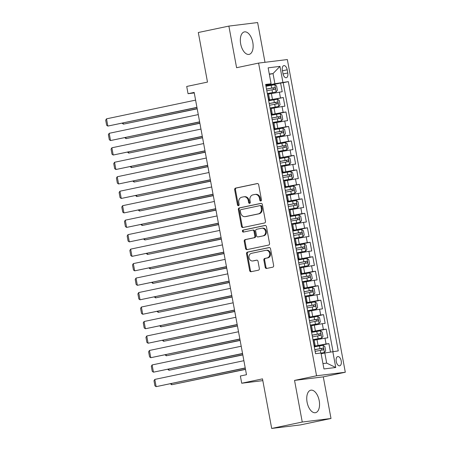 <?xml version="1.0" encoding="UTF-8"?>
<svg xmlns="http://www.w3.org/2000/svg" width="451" height="451" viewBox="0 0 451 451"><rect width="100%" height="100%" fill="white"/><g stroke="black" fill="none" stroke-linecap="round" stroke-linejoin="round"><path stroke-width="0.68" d="M260.819 200.994A1.015 0.857 -97 0 0 261.473 199.821L258.677 184.724A1.449 1.223 -97 0 0 257.211 183.557L235.608 188.095A1.449 1.223 -97 0 0 234.672 189.77L237.468 204.867A1.015 0.857 -97 0 0 239.148 204.512L238.788 202.561A4.628 3.918 -97 0 1 241.787 197.205L243.585 196.828A4.628 3.918 -97 0 1 243.861 196.783A4.628 3.918 -97 0 1 248.27 200.565L248.631 202.522A1.015 0.857 -97 0 0 250.311 202.166L249.95 200.216A4.628 3.918 -97 0 1 252.949 194.86L254.747 194.482A4.628 3.918 -97 0 1 255.024 194.437A4.628 3.918 -97 0 1 259.432 198.22L259.793 200.176A1.015 0.857 -97 0 0 260.819 200.994M319.207 400.691A11.495 6.094 78.1 0 0 310.784 390.194A11.495 6.094 78.1 0 0 307.086 402.185A11.495 6.094 78.1 0 0 315.508 412.688A11.495 6.094 78.1 0 0 319.207 400.691M252.797 42.394A11.495 6.094 78.1 0 0 244.374 31.897A11.495 6.094 78.1 0 0 240.676 43.888A11.495 6.094 78.1 0 0 249.099 54.391A11.495 6.094 78.1 0 0 252.797 42.394M341.215 360.901A4.713 2.497 78.1 0 0 337.76 356.594A4.713 2.497 78.1 0 0 336.243 361.516A4.713 2.497 78.1 0 0 339.699 365.823A4.713 2.497 78.1 0 0 341.215 360.901M265.188 267.285A1.449 1.223 -97 0 0 266.648 268.452L272.708 267.184A1.449 1.223 -97 0 0 273.65 265.509L270.538 248.743A1.449 1.223 -97 0 0 269.078 247.571L247.475 252.109A1.449 1.223 -97 0 0 246.539 253.783L249.645 270.549A1.449 1.223 -97 0 0 251.106 271.716L258.429 270.183A1.449 1.223 -97 0 0 259.364 268.508L258.034 261.332A1.449 1.223 -97 0 0 256.574 260.165L252.943 260.926A3.867 3.275 -97 0 1 252.712 260.966A3.867 3.275 -97 0 1 249.003 257.662A3.867 3.275 -97 0 1 251.534 253.321L265.757 250.339A3.867 3.275 -97 0 1 265.989 250.299A3.867 3.275 -97 0 1 269.692 253.597A3.867 3.275 -97 0 1 267.161 257.938L264.793 258.434A1.449 1.223 -97 0 0 263.858 260.109L265.188 267.285L265.966 267.189A1.449 1.223 -97 0 0 267.054 268.368M264.991 62.3L257.628 22.55L228.871 26.09L198.305 32.511L207.494 82.093L186.708 86.462L188.05 93.701L194.167 92.416L246.483 374.713L240.372 375.993L241.713 383.232L262.826 380.633M302.255 422.029L331.006 418.489L323.294 376.867L294.542 380.407L302.255 422.029L271.688 428.45L262.499 378.868L241.713 383.232M294.542 380.407L316.551 375.784L258.598 63.089L287.349 59.549L345.303 372.244L316.551 375.784M228.871 26.09L236.589 67.712L258.598 63.089M264.523 222.991A1.449 1.223 -97 0 0 265.459 221.317L262.352 204.551A1.449 1.223 -97 0 0 260.887 203.378L239.284 207.917A1.449 1.223 -97 0 0 238.348 209.591L241.454 226.357A1.449 1.223 -97 0 0 242.92 227.524L264.523 222.991M266.445 226.644L269.551 243.41A1.449 1.223 -97 0 1 268.616 245.085L247.013 249.623A1.449 1.223 -97 0 1 245.547 248.456L244.216 241.279A1.449 1.223 -97 0 1 245.158 239.605L253.919 237.767A1.449 1.223 -97 0 0 254.854 236.093L253.969 231.329A1.449 1.223 -97 0 0 252.509 230.162L243.388 232.079A1.015 0.857 -97 0 1 243.016 230.089L264.979 225.477A1.449 1.223 -97 0 1 266.445 226.644M331.006 418.489L300.439 424.91L271.688 428.45M330.453 351.989L328.897 343.617L314.257 346.689M314.167 346.193L326.062 343.966L324.991 338.177L327.826 337.827L326.214 329.14L311.573 332.212M311.483 331.716L323.378 329.489L322.307 323.7L325.143 323.35L323.536 314.663L308.89 317.735M308.8 317.239L320.695 315.012L319.624 309.223L322.459 308.873L320.853 300.186L306.212 303.258M306.116 302.762L318.011 300.535L316.94 294.745L319.776 294.396L318.169 285.709L303.529 288.787M303.433 288.285L315.334 286.058L314.257 280.268L317.092 279.919L315.486 271.231L300.845 274.309M300.749 273.813L312.65 271.581L311.573 265.791L314.409 265.442L312.802 256.754L298.162 259.832M298.066 259.336L309.967 257.104L308.89 251.314L311.726 250.965L310.119 242.277L295.478 245.355M295.382 244.859L307.283 242.627L306.206 236.837L309.042 236.487L307.435 227.8L292.795 230.878M292.699 230.382L304.6 228.15L303.523 222.36L306.364 222.01L304.752 213.323L290.111 216.401M290.021 215.905L301.916 213.673L300.84 207.883L303.681 207.533L302.069 198.852L287.428 201.924M287.338 201.428L299.233 199.201L298.162 193.406L300.997 193.056L299.385 184.374L284.744 187.447M284.654 186.951L296.549 184.724L295.478 178.929L298.314 178.579L296.702 169.897L282.061 172.97M281.971 172.474L293.866 170.247L292.795 164.457L295.63 164.108L294.018 155.42L279.378 158.493M279.287 157.997L291.183 155.77L290.111 149.98L292.947 149.631L291.335 140.943L276.694 144.016M276.604 143.519L288.499 141.293L287.428 135.503L290.264 135.153L288.651 126.466L274.011 129.538M273.92 129.042L285.816 126.816L284.744 121.026L287.58 120.676L285.968 111.989L271.327 115.061M271.237 114.565L283.132 112.338L282.061 106.549L284.897 106.199L283.284 97.512L268.554 100.088M268.644 100.59L283.284 97.512M324.991 338.177L314.189 340.172M322.307 323.7L311.511 325.695M319.624 309.223L308.828 311.218M316.94 294.745L306.144 296.741M314.257 280.268L303.461 282.264M311.573 265.791L300.778 267.787M308.89 251.314L298.094 253.31M306.206 236.837L295.411 238.838M303.523 222.36L292.727 224.361M300.84 207.883L290.044 209.884M298.162 193.406L287.36 195.407M295.478 178.929L284.677 180.93M292.795 164.457L281.993 166.453M290.111 149.98L279.31 151.976M287.428 135.503L276.626 137.499M284.744 121.026L273.943 123.022M282.061 106.549L271.26 108.544M282.36 70.379L282.952 73.564A4.566 2.418 78.1 0 0 286.3 77.735A4.566 2.418 78.1 0 0 287.772 72.972L287.18 69.787A4.566 2.418 78.1 0 0 283.831 65.615A4.566 2.418 78.1 0 0 282.36 70.379M322.95 363.579L326.687 363.117L324.81 352.981L338.25 350.901L288.341 81.637L274.901 83.717L265.87 85.617M332.81 351.571L335.758 367.497L323.948 368.952L320.999 353.026L315.559 353.697L265.65 84.433L271.09 83.762L268.142 67.836L279.953 66.382L282.901 82.307M333.03 351.543L283.205 82.713L280.607 83.035L282.213 91.722L268.582 94.067M268.463 99.603L269.546 99.271L268.418 99.344M269.546 99.271L268.469 93.481L267.342 93.554M314.026 345.449L315.153 345.376L314.076 345.708M315.153 345.376L314.082 339.58L312.955 339.659M311.348 330.972L312.475 330.899L311.393 331.231M312.475 330.899L311.399 325.109L310.271 325.182M308.664 316.495L309.792 316.422L308.709 316.754M309.792 316.422L308.715 310.632L307.588 310.705M305.981 302.018L307.108 301.945L306.026 302.277M307.108 301.945L306.032 296.155L304.904 296.228M303.298 287.541L304.425 287.467L303.343 287.8M304.425 287.467L303.348 281.678L302.221 281.751M300.614 273.064L301.742 272.99L300.659 273.323M301.742 272.99L300.665 267.201L299.537 267.274M297.931 258.586L299.058 258.513L297.976 258.846M299.058 258.513L297.981 252.723L296.854 252.797M295.247 244.109L296.375 244.036L295.292 244.369M296.375 244.036L295.304 238.246L294.176 238.32M292.564 229.632L293.691 229.559L292.614 229.892M293.691 229.559L292.62 223.769L291.493 223.843M289.88 215.161L291.008 215.082L289.931 215.42M291.008 215.082L289.937 209.292L288.809 209.365M287.197 200.684L288.324 200.605L287.248 200.943M288.324 200.605L287.253 194.815L286.126 194.888M284.513 186.207L285.641 186.128L284.564 186.466M285.641 186.128L284.57 180.338L283.442 180.417M281.83 171.73L282.957 171.656L281.881 171.989M282.957 171.656L281.886 165.861L280.759 165.94M279.146 157.252L280.274 157.179L279.197 157.512M280.274 157.179L279.203 151.384L278.075 151.463M276.463 142.775L277.59 142.702L276.514 143.035M277.59 142.702L276.519 136.912L275.392 136.986M273.78 128.298L274.907 128.225L273.83 128.558M274.907 128.225L273.836 122.435L272.708 122.509M271.096 113.821L272.224 113.748L271.147 114.08M272.224 113.748L271.152 107.958L270.025 108.031M283.132 112.338L285.968 111.989M285.816 126.816L288.651 126.466M288.499 141.293L291.335 140.943M291.183 155.77L294.018 155.42M293.866 170.247L296.702 169.897M296.549 184.724L299.385 184.374M299.233 199.201L302.069 198.852M301.916 213.673L304.752 213.323M304.6 228.15L307.435 227.8M307.283 242.627L310.119 242.277M309.967 257.104L312.802 256.754M312.65 271.581L315.486 271.231M315.334 286.058L318.169 285.709M318.011 300.535L320.853 300.186M320.695 315.012L323.536 314.663M323.378 329.489L326.214 329.14M326.062 343.966L328.897 343.617M324.81 352.981L321.129 353.753M274.901 83.717L273.024 73.581L269.292 74.043M269.348 74.353L273.024 73.581L279.953 66.382M265.786 85.149L271.09 83.762M323.294 376.867L345.303 372.244M188.05 93.701L194.263 92.934M265.96 86.113L280.607 83.035M283.205 82.713L288.341 81.637M335.758 367.497L326.687 363.117M261.135 200.847A1.015 0.857 -97 0 1 260.571 200.081L260.21 198.124A4.628 3.918 -97 0 0 255.802 194.342L255.024 194.437M243.861 196.783L244.639 196.687A4.628 3.918 -97 0 1 249.048 200.47L249.409 202.426A1.015 0.857 -97 0 0 249.972 203.192M257.583 183.546L236.386 187.999A1.449 1.223 -97 0 0 235.45 189.674L238.246 204.771A1.015 0.857 -97 0 0 238.81 205.538M261.259 203.367L240.062 207.821A1.449 1.223 -97 0 0 239.126 209.495L242.232 226.261A1.449 1.223 -97 0 0 243.326 227.439M260.96 206.462A1.015 0.857 -97 0 0 259.934 205.645L240.969 209.63A1.015 0.857 -97 0 0 240.315 210.797L240.699 212.861A4.628 3.918 -97 0 0 245.107 216.649A4.628 3.918 -97 0 0 245.383 216.598L258.344 213.881A4.628 3.918 -97 0 0 261.343 208.525L260.96 206.462L261.738 206.366A1.015 0.857 -97 0 0 260.712 205.549L260.058 205.633M245.107 216.649L245.88 216.553A4.628 3.918 -97 0 0 246.156 216.503L245.383 216.598M261.738 206.366L262.116 208.43A4.628 3.918 -97 0 1 259.122 213.785L246.156 216.503M252.684 230.14L253.287 230.066A1.449 1.223 -97 0 1 254.747 231.233L255.632 235.997A1.449 1.223 -97 0 1 254.697 237.671L245.936 239.509A1.449 1.223 -97 0 0 244.994 241.184L246.325 248.36A1.449 1.223 -97 0 0 247.419 249.538M265.351 225.466L243.794 229.993A1.015 0.857 -97 0 0 243.856 231.977M263.006 235.856A3.867 3.275 -97 0 0 265.538 231.515A3.867 3.275 -97 0 0 261.834 228.212A3.867 3.275 -97 0 0 261.597 228.251L256.591 229.305A1.449 1.223 -97 0 0 255.649 230.98L256.534 235.738A1.449 1.223 -97 0 0 258 236.91L263.784 235.76A3.867 3.275 -97 0 0 266.315 231.419A3.867 3.275 -97 0 0 262.606 228.116L261.834 228.212M258.603 236.831A1.449 1.223 -97 0 0 258.773 236.814L258 236.91M263.784 235.76L258.773 236.814M265.989 250.299L266.761 250.204A3.867 3.275 -97 0 1 270.47 253.501A3.867 3.275 -97 0 1 267.939 257.842L265.571 258.338A1.449 1.223 -97 0 0 264.636 260.013L265.966 267.189M252.712 260.966L253.49 260.87A3.867 3.275 -97 0 0 253.721 260.83L252.943 260.926M256.94 260.154L253.721 260.83M269.45 247.56L248.253 252.013A1.449 1.223 -97 0 0 247.311 253.688L250.423 270.453A1.449 1.223 -97 0 0 251.517 271.632M267.922 93.487L276.097 91.948L277.382 90.307L276.581 85.966L274.755 84.709L265.994 86.282M276.097 91.948L267.336 93.52M197.177 108.663L123.388 124.16L197.205 108.826M266.829 90.769L274.856 89.298C275.544 88.605 275.437 88.03 274.535 87.562L266.507 89.033M266.518 89.106L272.776 87.934L273.712 89.089M123.174 123.027L123.388 124.16L122.159 123.236M196.935 107.366L107.845 126.077L196.963 107.524M195.593 100.128L106.504 118.838L107.845 126.077L106.633 125.254L105.697 120.186L106.504 118.838M270.6 107.964L278.78 106.425L280.065 104.784L279.265 100.443L277.438 99.186L268.678 100.759M278.78 106.425L270.019 107.998M199.861 123.14L126.066 138.637L199.889 123.303M269.512 105.246L277.54 103.775C278.228 103.082 278.12 102.501 277.218 102.039L269.191 103.51M269.202 103.583L275.454 102.411L276.395 103.567M125.857 137.499L126.066 138.637L124.842 137.713M273.283 122.441L281.463 120.902L282.749 119.261L281.948 114.92L280.122 113.663L271.361 115.236M281.463 120.902L272.703 122.475M202.544 137.617L128.749 153.114L202.572 137.775M272.195 119.724L280.223 118.252C280.911 117.559 280.804 116.978 279.896 116.516L271.868 117.987M271.885 118.061L278.137 116.888L279.079 118.044M128.541 151.976L128.749 153.114L127.526 152.19M275.967 136.918L284.147 135.379L285.432 133.738L284.626 129.398L282.805 128.14L274.045 129.713M284.147 135.379L275.386 136.952M205.228 152.094L131.433 167.592L205.256 152.252M274.879 134.201L282.907 132.729C283.594 132.036 283.487 131.455 282.58 130.993L274.552 132.464M274.569 132.538L280.821 131.365L281.757 132.521M131.224 166.453L131.433 167.592L130.209 166.667M278.65 151.395L286.83 149.856L288.116 148.216L287.31 143.869L285.489 142.617L276.728 144.19M286.83 149.856L278.07 151.429M207.905 166.571L134.116 182.069L207.939 166.729M277.557 148.678L285.584 147.206C286.278 146.513 286.171 145.932 285.263 145.47L277.235 146.941M277.252 147.015L283.504 145.836L284.44 146.998M133.908 180.93L134.116 182.069L132.893 181.144M199.618 121.838L110.529 140.554L199.646 122.001M198.277 114.599L109.187 133.316L110.529 140.554L109.317 139.731L108.381 134.663L109.187 133.316M202.302 136.315L113.212 155.031L202.33 136.478M200.96 129.076L111.871 147.793L113.212 155.031L112 154.208L111.064 149.14L111.871 147.793M204.985 150.792L115.896 169.508L205.013 150.955M203.643 143.553L114.554 162.27L115.896 169.508L114.684 168.68L113.748 163.617L114.554 162.27M207.669 165.269L118.574 183.98L207.697 165.432M206.327 158.03L117.237 176.747L118.574 183.98L117.367 183.157L116.431 178.094L117.237 176.747M281.334 165.872L289.514 164.333L290.799 162.693L289.993 158.346L288.172 157.095L279.411 158.667M289.514 164.333L280.753 165.906M210.589 181.043L136.8 196.546L210.623 181.206M280.24 163.155L288.268 161.684C288.961 160.99 288.854 160.409 287.947 159.947L279.919 161.419M279.936 161.492L286.188 160.314L287.124 161.475M136.591 195.407L136.8 196.546L135.576 195.621M210.352 179.746L121.257 198.457L210.38 179.91M209.01 172.507L119.915 191.218L121.257 198.457L120.051 197.634L119.115 192.571L119.915 191.218M284.017 180.344L292.197 178.805L293.483 177.17L292.676 172.823L290.856 171.566L282.095 173.145M292.197 178.805L283.437 180.383M213.272 195.52L139.483 211.023L213.306 195.683M282.924 177.632L290.951 176.161C291.645 175.467 291.538 174.887 290.63 174.424L282.602 175.896M282.619 175.969L288.871 174.791L289.807 175.952M139.274 209.884L139.483 211.023L138.26 210.098M213.035 194.223L123.94 212.934L213.064 194.387M211.694 186.985L122.599 205.695L123.94 212.934L122.734 212.111L121.793 207.043L122.599 205.695M286.701 194.821L294.881 193.282L296.166 191.647L295.36 187.3L293.539 186.043L284.778 187.622M294.881 193.282L286.12 194.86M215.956 209.997L142.166 225.5L215.99 210.16M285.607 192.109L293.635 190.638C294.328 189.944 294.221 189.364 293.313 188.901L285.286 190.373M285.303 190.44L291.555 189.268L292.49 190.429M141.958 224.361L142.166 225.5L140.943 224.575M215.719 208.7L126.624 227.411L215.747 208.864M214.377 201.462L125.282 220.173L126.624 227.411L125.417 226.588L124.476 221.52L125.282 220.173M289.384 209.298L297.564 207.759L298.85 206.124L298.043 201.777L296.222 200.52L287.462 202.099M297.564 207.759L288.803 209.337M218.639 224.474L144.85 239.971L218.673 224.637M288.29 206.586L296.318 205.115C297.012 204.421 296.905 203.841 295.997 203.378L287.969 204.85M287.98 204.917L294.238 203.745L295.174 204.906M144.641 238.838L144.85 239.971L143.621 239.053M218.402 223.177L129.307 241.888L218.431 223.341M217.061 215.939L127.966 234.65L129.307 241.888L128.101 241.065L127.159 235.997L127.966 234.65M292.068 223.775L300.248 222.236L301.533 220.595L300.727 216.255L298.906 214.997L290.145 216.576M300.248 222.236L291.487 223.814M221.323 238.951L147.533 254.449L221.356 239.115M290.974 221.063L299.002 219.592C299.695 218.898 299.588 218.318 298.68 217.856L290.653 219.327M290.664 219.395L296.921 218.222L297.857 219.378M147.325 253.315L147.533 254.449L146.304 253.53M294.751 238.252L302.931 236.713L304.216 235.072L303.41 230.732L301.589 229.474L292.829 231.053M302.931 236.713L294.165 238.291M224.006 253.428L150.217 268.926L224.034 253.592M293.657 235.54L301.685 234.069C302.379 233.37 302.271 232.795 301.364 232.327L293.336 233.798M293.347 233.872L299.605 232.699L300.541 233.855M150.008 267.793L150.217 268.926L148.988 268.007M297.435 252.729L305.615 251.19L306.9 249.55L306.094 245.209L304.273 243.952L295.506 245.524M305.615 251.19L296.848 252.763M226.69 267.905L152.9 283.403L226.718 268.069M296.341 250.017L304.369 248.546C305.062 247.847 304.955 247.272 304.047 246.804L296.019 248.275M296.031 248.349L302.288 247.176L303.224 248.332M152.686 282.27L152.9 283.403L151.671 282.484M300.118 267.206L308.292 265.667L309.583 264.027L308.777 259.686L306.956 258.429L298.19 260.001M308.292 265.667L299.532 267.24M229.373 282.382L155.584 297.88L229.401 282.546M299.024 264.489L307.052 263.018C307.745 262.324 307.638 261.749 306.731 261.281L298.703 262.753M298.714 262.826L304.972 261.653L305.908 262.809M155.37 296.747L155.584 297.88L154.355 296.955M302.801 281.683L310.976 280.144L312.267 278.504L311.461 274.163L309.634 272.906L300.873 274.479M310.976 280.144L302.215 281.717M232.056 296.859L158.267 312.357L232.085 297.023M301.708 278.966L309.736 277.495C310.429 276.801 310.322 276.226 309.414 275.758L301.386 277.23M301.398 277.303L307.655 276.13L308.591 277.286M158.053 311.224L158.267 312.357L157.038 311.432M305.485 296.16L313.659 294.621L314.95 292.981L314.144 288.64L312.317 287.383L303.557 288.956M313.659 294.621L304.899 296.194M234.74 311.337L160.951 326.834L234.768 311.5M304.391 293.443L312.419 291.972C313.112 291.278 313 290.698 312.098 290.235L304.07 291.707M304.081 291.78L310.339 290.607L311.275 291.763M160.736 325.695L160.951 326.834L159.722 325.91M308.168 310.638L316.343 309.098L317.628 307.458L316.827 303.117L315.001 301.86L306.24 303.433M316.343 309.098L307.582 310.671M237.423 325.814L163.634 341.311L237.451 325.972M307.075 307.92L315.102 306.449C315.79 305.755 315.683 305.175 314.781 304.713L306.753 306.184M306.765 306.257L313.022 305.085L313.958 306.24M163.42 340.172L163.634 341.311L162.405 340.387M310.852 325.115L319.026 323.576L320.311 321.935L319.511 317.594L317.684 316.337L308.924 317.91M319.026 323.576L310.265 325.148M240.107 340.291L166.318 355.788L240.135 340.449M309.758 322.397L317.786 320.926C318.474 320.233 318.367 319.652 317.465 319.19L309.437 320.661M309.448 320.734L315.7 319.562L316.641 320.717M166.103 354.649L166.318 355.788L165.089 354.864M313.53 339.592L321.71 338.053L322.995 336.412L322.194 332.066L320.368 330.814L311.607 332.387M321.71 338.053L312.949 339.626M242.79 354.768L168.995 370.265L242.818 354.926M312.442 336.874L320.469 335.403C321.157 334.71 321.05 334.129 320.148 333.667L312.115 335.138M312.131 335.211L318.383 334.033L319.325 335.194M168.787 369.127L168.995 370.265L167.772 369.341M221.08 237.654L131.991 256.365L221.114 237.818M219.744 230.416L130.649 249.127L131.991 256.365L130.784 255.542L129.843 250.474L130.649 249.127M223.764 252.132L134.674 270.842L223.797 252.295M222.422 244.893L133.333 263.604L134.674 270.842L133.468 270.019L132.526 264.951L133.333 263.604M226.447 266.609L137.358 285.32L226.481 266.767M225.105 259.37L136.016 278.081L137.358 285.32L136.151 284.496L135.21 279.428L136.016 278.081M229.131 281.086L140.041 299.797L229.164 281.244M227.789 273.847L138.699 292.558L140.041 299.797L138.835 298.974L137.893 293.905L138.699 292.558M231.814 295.557L142.725 314.274L231.848 295.721M230.472 288.324L141.383 307.035L142.725 314.274L141.518 313.451L140.577 308.383L141.383 307.035M234.497 310.034L145.408 328.751L234.526 310.198M233.156 302.796L144.066 321.512L145.408 328.751L144.202 327.928L143.26 322.86L144.066 321.512M237.181 324.511L148.091 343.228L237.209 324.675M235.839 317.273L146.75 335.989L148.091 343.228L146.879 342.405L145.944 337.337L146.75 335.989M239.864 338.989L150.775 357.705L239.893 339.152M238.523 331.75L149.433 350.466L150.775 357.705L149.563 356.876L148.627 351.814L149.433 350.466M242.548 353.466L153.458 372.176L242.576 353.629M241.206 346.227L152.117 364.944L153.458 372.176L152.246 371.353L151.31 366.291L152.117 364.944M321.022 353.156L324.393 352.53L325.678 350.889L324.872 346.543L323.051 345.291L314.291 346.864M324.393 352.53L321.005 353.088M245.474 369.239L171.679 384.742L245.502 369.403M315.125 351.352L323.153 349.88C323.841 349.187 323.733 348.606 322.826 348.144L314.798 349.615M314.815 349.688L321.067 348.51L322.008 349.672M171.47 383.604L171.679 384.742L170.455 383.818M245.231 367.943L156.142 386.654L245.259 368.106M243.89 360.704L154.8 379.415L156.142 386.654L154.93 385.83L153.994 380.762L154.8 379.415M318.062 345.376L316.991 339.586M315.379 330.899L314.308 325.109M312.695 316.422L311.624 310.632M310.017 301.945L308.941 296.155M307.334 287.467L306.257 281.678M304.65 272.99L303.574 267.201M301.967 258.513L300.89 252.723M299.284 244.036L298.207 238.246M296.6 229.565L295.523 223.769M293.917 215.088L292.846 209.292M291.233 200.61L290.162 194.821M288.55 186.133L287.479 180.344M285.866 171.656L284.795 165.867M283.183 157.179L282.112 151.389M280.499 142.702L279.428 136.912M277.816 128.225L276.745 122.435M275.133 113.748L274.061 107.958M272.449 99.271L271.378 93.481M268.638 99.316L267.567 93.526M314.251 345.421L313.18 339.631M311.568 330.944L310.497 325.154M308.884 316.467L307.813 310.677M306.201 301.99L305.13 296.2M303.517 287.512L302.446 281.723M300.834 273.035L299.763 267.246M298.15 258.558L297.079 252.769M295.473 244.081L294.396 238.291M292.789 229.61L291.712 223.814M290.106 215.133L289.029 209.337M287.422 200.656L286.346 194.866M284.739 186.178L283.662 180.389M282.055 171.701L280.979 165.912M279.372 157.224L278.301 151.435M276.688 142.747L275.617 136.957M274.005 128.27L272.934 122.48M271.322 113.793L270.25 108.003M280.449 97.861L279.378 92.072M282.439 70.784L287.18 69.787M283.036 73.964L287.772 72.972M260.21 198.124L259.432 198.22M249.409 202.426L248.631 202.522M249.048 200.47L248.27 200.565M238.246 204.771L237.468 204.867M235.45 189.674L234.672 189.77M236.386 187.999L235.608 188.095M260.571 200.081L259.793 200.176M242.232 226.261L241.454 226.357M239.126 209.495L238.348 209.591M240.062 207.821L239.284 207.917M259.122 213.785L258.344 213.881M262.116 208.43L261.343 208.525M246.325 248.36L245.547 248.456M244.994 241.184L244.216 241.279M245.936 239.509L245.158 239.605M254.697 237.671L253.919 237.767M255.632 235.997L254.854 236.093M254.747 231.233L253.969 231.329M243.794 229.993L243.016 230.089M264.636 260.013L263.858 260.109M265.571 258.338L264.793 258.434M267.939 257.842L267.161 257.938M250.423 270.453L249.645 270.549M247.311 253.688L246.539 253.783M248.253 252.013L247.475 252.109M276.13 91.908L274.8 84.743M271.682 88.058L271.169 85.307M272.511 92.545L272.004 89.794M272.776 87.934L274.535 87.562M278.814 106.385L277.483 99.214M274.366 102.535L273.853 99.784M275.195 107.022L274.687 104.271M275.454 102.411L277.218 102.039M281.497 120.857L280.167 113.691M277.049 117.012L276.536 114.261M277.878 121.499L277.371 118.748M278.137 116.888L279.896 116.516M284.181 135.334L282.85 128.169M279.733 131.483L279.22 128.738M280.561 135.976L280.054 133.225M280.821 131.365L282.58 130.993M286.864 149.811L285.534 142.646M282.411 145.961L281.903 143.209M283.245 150.448L282.738 147.702M283.504 145.836L285.263 145.47M289.548 164.288L288.217 157.123M285.094 160.438L284.587 157.687M285.928 164.925L285.421 162.174M286.188 160.314L287.947 159.947M292.231 178.765L290.901 171.6M287.777 174.915L287.27 172.164M288.612 179.402L288.099 176.651M288.871 174.791L290.63 174.424M294.915 193.242L293.584 186.077M290.461 189.392L289.954 186.641M291.295 193.879L290.782 191.128M291.555 189.268L293.313 188.901M297.598 207.719L296.268 200.554M293.144 203.869L292.637 201.118M293.979 208.356L293.466 205.605M294.238 203.745L295.997 203.378M300.276 222.196L298.951 215.031M295.828 218.346L295.32 215.595M296.662 222.833L296.149 220.082M296.921 218.222L298.68 217.856M302.959 236.674L301.634 229.508M298.511 232.823L298.004 230.072M299.346 237.311L298.833 234.559M299.605 232.699L301.364 232.327M305.643 251.151L304.318 243.985M301.195 247.3L300.687 244.549M302.029 251.788L301.516 249.037M302.288 247.176L304.047 246.804M308.326 265.628L307.001 258.462M303.878 261.777L303.371 259.026M304.707 266.265L304.2 263.514M304.972 261.653L306.731 261.281M311.01 280.105L309.685 272.934M306.562 276.254L306.049 273.503M307.39 280.742L306.883 277.991M307.655 276.13L309.414 275.758M313.693 294.582L312.368 287.411M309.245 290.732L308.732 287.98M310.074 295.219L309.566 292.468M310.339 290.607L312.098 290.235M316.377 309.053L315.046 301.888M311.929 305.209L311.415 302.458M312.757 309.696L312.25 306.945M313.022 305.085L314.781 304.713M319.06 323.53L317.729 316.365M314.612 319.68L314.099 316.935M315.441 324.173L314.933 321.422M315.7 319.562L317.465 319.19M321.743 338.008L320.413 330.842M317.295 334.157L316.782 331.406M318.124 338.645L317.617 335.899M318.383 334.033L320.148 333.667M324.427 352.485L323.096 345.319M319.979 348.634L319.466 345.883M320.796 353.054L320.3 350.371M321.067 348.51L322.826 348.144M260.774 205.538L259.996 205.633M253.372 230.049L252.594 230.145M258.688 236.826L257.91 236.922"/></g></svg>
